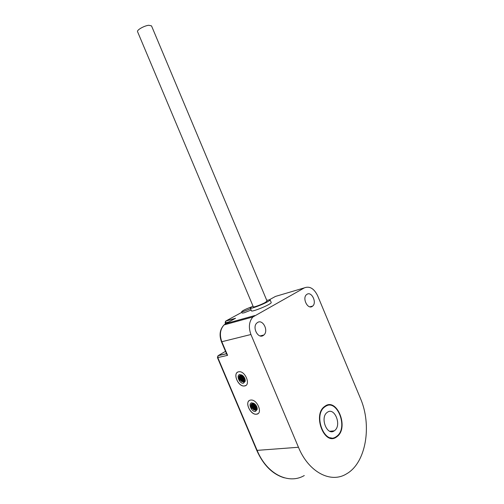 <?xml version="1.0" encoding="UTF-8"?>
<svg xmlns="http://www.w3.org/2000/svg" width="504" height="504" viewBox="0 0 504 504"><rect width="100%" height="100%" fill="white"/><g stroke="black" fill="none" stroke-linecap="round" stroke-linejoin="round"><path stroke-width="0.76" d="M360.335 398.141C372.173 425.124 366.213 462.905 346.462 473.892C330.857 483.683 308.631 472.242 298.456 447.262L250.935 334.505C248.359 327.335 249.026 321.483 252.932 316.953L304.397 287.853C309.632 285.869 314.036 288.49 317.614 295.697L360.335 398.141M307.068 294.242L306.438 294.701C302.117 298.274 307.635 309.569 312.171 306.457L312.707 306.06C317.06 302.558 311.674 291.243 307.068 294.242M257.657 322.421L256.82 323.051C251.956 327.241 257.998 339.072 263.183 335.538L263.901 334.996C268.808 330.895 262.937 319.013 257.657 322.421M337.201 436.495C349.228 427.455 336.748 396.944 324.828 406.319L324.614 406.476C312.329 414.729 324.362 446.027 336.382 437.1L337.201 436.495M324.79 406.898C312.852 414.924 324.557 445.347 336.237 436.659L337.025 436.08C348.724 427.298 336.596 397.625 325.011 406.734L324.79 406.898M334.694 430.529L334.278 430.838C327.058 436.269 319.763 417.526 327.121 412.461L327.323 412.31C334.505 406.722 341.97 425.181 334.694 430.529M234.499 321.18L234.82 321.943M235.022 318.566L225.603 323.726M251.452 310.848L251.477 310.905C251.66 311.907 263.138 307.705 268.563 304.63C270.503 303.54 271.398 302.841 271.234 302.532L270.106 299.855M242.147 313.066L243.974 312.858L251.118 310.054M251.754 306.823C246.065 308.883 242.676 310.527 241.592 311.756L243.407 311.51L250.545 308.7M253.008 306.092C251.068 307.169 250.173 307.856 250.318 308.164C250.494 309.135 261.967 304.914 267.397 301.864C269.35 300.781 270.238 300.094 270.081 299.792L266.748 300.321M253.323 306.835L253.336 306.879C253.468 307.547 261.406 304.624 265.18 302.507L267.057 301.064L151.521 25.88L148.743 25.276C144.207 25.742 136.704 30.02 137.542 31.639L137.586 31.746M241.611 378.668L241.132 377.546M225.483 323.795L225.112 322.925L225.483 322.881L225.899 320.979L235.57 318.263M225.395 321.659L225.899 320.979L241.832 312.322M284.313 477.824C272.557 474.289 263.378 465.148 256.769 450.4L217.438 357.588L217.797 357.582L218.087 355.698L225.508 351.338M217.722 356.271L218.238 355.585L226.498 353.682M304.284 475.543C288.59 484.823 266.805 474.044 257.179 450.507L217.797 357.582L227.588 355.351L226.806 354.413M238.625 371.801C232.338 372.689 237.97 386.839 244.27 385.995L244.616 385.951C250.967 385.251 245.435 370.95 239.104 371.738L238.625 371.801M250.589 400.088C244.049 400.749 250.091 415.239 256.473 414.206L256.561 414.2C263.17 413.721 257.229 399.086 250.809 400.063L250.589 400.088M249.322 400.567C244.736 403.238 251.011 415.132 256.517 414.181L257.985 413.652M251.792 402.797C247.735 403.194 251.54 412.178 255.446 411.434L257.197 409.469C257.342 407.648 256.649 405.909 255.112 404.258L251.792 402.797M237.586 372.204C232.867 374.743 238.732 386.763 244.308 385.969L245.813 385.478M239.828 374.522C235.841 375.083 239.658 384.098 243.495 383.185L245.177 381.308C245.398 379.493 244.761 377.735 243.268 376.034L239.828 374.522M245.152 379.632L245.108 380.621L243.703 382.126L241.044 380.929L240.326 380.022L239.879 380.337L238.921 376.494L240.452 374.819L242.462 375.316M244.724 381.528L244.131 381.767L241.542 380.602L239.961 376.167L240.591 374.951M244.812 381.402L243.942 381.421L242.046 380.281L240.465 375.858L241.202 374.819M239.879 380.337L238.89 377.735M241.945 381.667L241.17 381.005L239.419 377.54M242.437 381.333L239.923 377.225M240.326 380.022L239.457 376.475L240.887 374.856M244.95 381.137L242.537 379.94L240.975 375.543L241.214 374.825M242.934 381.005L240.433 376.916M243.426 380.671L240.937 376.601M243.93 380.35L241.447 376.286M244.427 380.022L241.952 375.978M245.164 379.84L244.049 378.976L242.43 375.304M245.146 380.369L243.539 379.291L241.958 375.052M245.07 380.797L243.035 379.613L241.555 374.9M245.02 379.084L243.029 375.801M244.925 379.695L242.456 375.669M245.007 379.046L243.06 375.826M257.128 407.956L256.032 407.144L254.299 403.565M256.927 407.156L254.942 404.095M256.99 407.881L256.158 407.201L254.325 403.805M256.908 407.1L254.98 404.126M256.977 409.305L254.545 408.164L252.832 403.817L253.039 403.087M255.037 409.261L254.199 408.587L252.334 405.128M255.522 408.914L254.678 408.227L252.832 404.794M256.013 408.574L255.163 407.875L253.329 404.46M256.498 408.221L255.654 407.534L253.827 404.132M257.141 408.511L255.522 407.465L253.802 403.307M257.084 408.946L255.03 407.812L253.392 403.162M252.718 403.131L252.334 404.151L254.066 408.524L255.849 409.588L256.851 409.576M256.763 409.708L256.063 409.985L253.569 408.857L251.843 404.473L252.416 403.231M257.122 407.875L257.116 408.776L255.648 410.363L253.077 409.21L252.227 408.164L251.786 408.479L250.816 406.004M254.066 409.966L253.203 409.273L251.338 405.789M254.545 409.613L253.701 408.927L251.836 405.455M251.786 408.479L250.809 404.838L252.403 403.08L254.211 403.509M252.227 408.164L251.345 404.8L253.014 403.087M330.479 437.737L329.723 438.007M325.534 405.865L326.327 405.959M327.058 405.67L326.252 405.493M330.523 438.222L331.273 437.869M269.508 299.691L275.493 296.415L278.145 295.627M304.397 287.853L275.493 296.415M254.772 315.561L225.88 323.568L224.041 324.923C220.116 329.307 219.391 334.933 221.848 341.794L227.588 355.351M225.792 323.618L225.483 322.881L228.835 321.949M256.769 450.4L298.456 447.262M226.838 354.488L221.477 341.819L250.935 334.505M244.446 381.1L244.32 381.465M256.347 409.248L256.215 409.645M312.707 306.06L309.878 306.816M263.901 334.996L260.121 335.929M242.159 313.097L241.592 311.756M251.477 310.905L250.318 308.164M253.336 306.879L137.542 31.639M225.112 322.925L225.71 321.117L235.192 318.452M226.529 353.751L218.087 355.698L217.438 357.588M221.477 341.819C219.001 334.996 219.857 329.364 224.041 324.923L252.932 316.953M245.114 380.614L245.177 381.308M257.116 408.776L257.197 409.469M334.278 430.838L329.837 431.266M324.166 406.841L325.011 406.734"/></g></svg>
